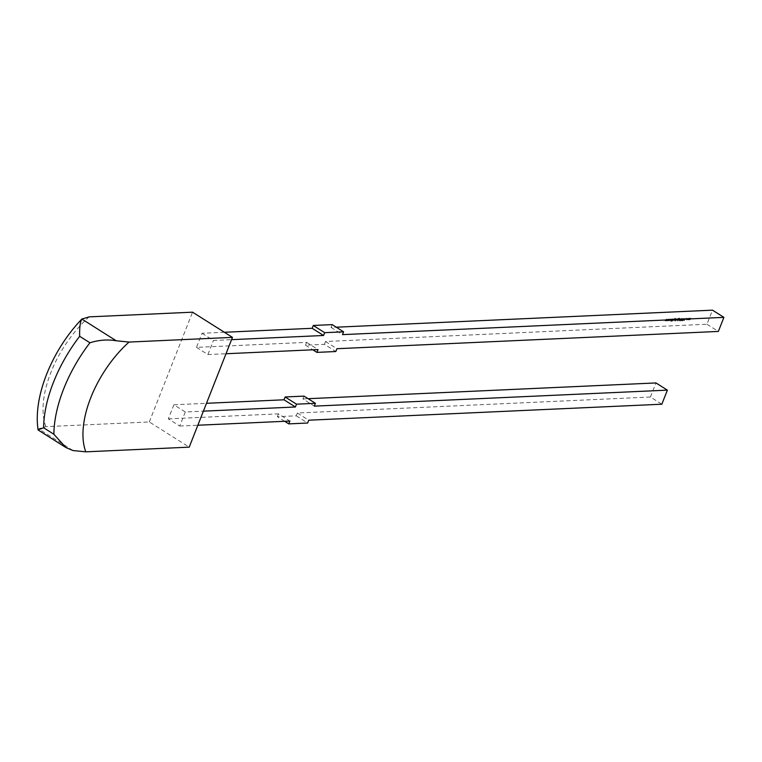 <?xml version="1.0" encoding="UTF-8"?>
<svg xmlns="http://www.w3.org/2000/svg" width="762" height="762" viewBox="0 0 762 762"><rect width="100%" height="100%" fill="white"/><g stroke="black" fill="none" stroke-linecap="round" stroke-linejoin="round"><path stroke-width="0.57" stroke-dasharray="3.81 2.86" d="M667.883 319.097L666.75 320.764L667.693 319.554L667.588 320.726L668.426 319.526L668.436 320.688L668.626 319.059L667.779 320.259L667.855 319.097M670.922 319.116L671.408 319.249L670.922 319.116M672.884 318.868L672.236 320.516L672.751 318.878M673.351 318.849L672.57 320.497L673.113 320.507L674.189 318.811L673.17 320.297L673.217 318.849M673.446 319.002L672.817 320.192L673.341 320.65L674.189 318.811M674.418 318.954L673.398 320.45L672.96 319.888L673.579 318.992M675.923 319.03L674.999 321.04L676.751 319.497L676.046 318.726M676.275 318.868L675.227 321.183L675.513 320.069L676.065 320.526L676.98 319.64L676.504 318.678L676.151 319.173M678.085 318.63L677.437 320.278L677.951 318.64M678.285 320.269L678.866 320.211L679.209 317.954L678.437 318.506L679.113 318.164L679.256 318.887L678.047 319.449L678.285 320.269M678.666 318.649L679.342 318.306L679.523 318.945L678.275 319.592L678.513 320.411L679.771 318.545L679.209 317.954L678.437 318.506M679.113 318.164L679.523 318.945L679.113 318.164M680.399 320.145L681.247 318.487L680.599 320.135M683.104 318.983L683.809 319.068L682.838 320.84L683.952 319.059L683.533 318.325L682.876 318.84L683.581 318.926L682.609 320.697L683.724 318.916L683.533 318.325L682.876 318.84M683.438 318.564L683.809 319.068L683.438 318.564M682.438 320.192L682.838 320.84L682.438 320.192M685.752 318.44L686.238 318.573L685.752 318.44M687.362 319.021L687.591 319.85L688.124 319.554L688.267 318.145L687.276 319.592L688.124 319.554M688.353 319.697L688.496 318.287L687.591 319.164M224.38 332.27L202.044 333.28L196.501 347.358L306.619 342.367L305.514 345.186L324.422 344.329L335.823 351.53M332.184 324.622L331.07 327.441L336.271 327.203M324.422 344.329L325.526 341.509L706.955 324.241L712.499 310.163M689.229 318.125L688.448 319.783L689.715 319.754L690.743 318.059L689.762 319.554L689.991 318.097L689.01 319.583L689.096 318.135M689.324 318.278L688.677 319.926L689.458 319.373L689.943 319.897L690.743 318.059M690.972 318.202L689.991 319.697L689.991 318.097M690.22 318.24L689.239 319.726L689.458 318.268M687.172 319.64L686.362 319.221L687.534 318.707L687.172 318.345L686 319.068L686.286 319.907L686.943 319.497L686.133 319.078L687.314 318.564L686.943 318.202L686 319.068L686.514 320.05L686.943 319.497M686.352 319.707L686.133 319.078L686.352 319.707M686.867 318.402L687.381 318.821L686.867 318.402M684.133 318.364L683.962 320.583L685.571 318.297L684.914 319.03L684.133 318.364L683.962 320.583M681.704 318.878L680.961 320.716L682.266 318.611L681.923 320.669L682.371 318.383L680.961 320.716M681.19 320.859L682.266 318.611L682.676 319.126L681.79 320.678M682.019 320.821L682.695 319.459L682.371 318.383L681.933 319.021M679.961 318.545L679.056 320.859L680.799 318.506L679.78 320.002L679.828 318.554M680.056 318.697L679.285 321.002L680.799 318.506M681.028 318.649L680.009 320.145L679.58 319.583L680.19 318.687M677.037 320.802L677.513 320.935L677.037 320.802M677.447 318.659L677.056 320.326L677.304 318.668M677.532 318.811L677.189 320.259M677.418 320.402L677.027 319.783L677.675 318.802M674.37 320.45L674.951 320.392L675.294 318.135L674.522 318.678L675.199 318.335L675.342 319.068L674.132 319.621L674.37 320.45M674.751 318.821L675.427 318.478L675.599 319.126L674.36 319.773L674.599 320.592L675.856 318.726L675.294 318.135L674.522 318.678M675.199 318.335L675.599 319.126L675.199 318.335M671.836 321.04L672.322 321.173L671.836 321.04M671.703 318.926L670.684 321.183L671.151 320.316L671.636 321.135L671.293 320.164L672.589 318.878L671.274 320.011L671.57 318.926M669.588 319.021L668.455 320.688L669.398 319.478L669.293 320.65L670.131 319.449L670.141 320.612L670.331 318.983L669.484 320.183L669.56 319.021M666.178 319.173L665.045 320.84L665.988 319.63L665.883 320.802L666.721 319.602L666.731 320.764L666.921 319.135L666.074 320.335L666.15 319.173M306.619 342.367L318.021 349.567M305.514 345.186L312.83 349.806M196.501 347.358L207.902 354.559L226.019 353.739M202.044 333.28L213.446 340.481L231.562 339.662M331.07 327.441L342.471 334.632M706.955 324.241L718.356 331.432M325.526 341.509L336.928 348.71M207.902 354.559L213.446 340.481M185.28 411.975L179.737 426.053L168.335 418.852L173.879 404.774L185.28 411.975L203.397 411.156M38.1 429.901L38.624 428.854L45.901 426.644L149.314 421.957L189.214 447.151M149.314 421.957L192.557 312.182M173.879 404.774L206.492 403.298M304.019 396.116L302.914 398.936L314.315 406.136M302.914 398.936L308.105 398.697M284.664 421.3L277.349 416.681L296.256 415.823L297.361 413.014L650.434 397.021L661.835 404.212M650.434 397.021L655.977 382.943M297.361 413.014L308.762 420.205M296.256 415.823L307.658 423.024M277.349 416.681L278.463 413.861L289.865 421.062M179.737 426.053L197.853 425.234M168.335 418.852L278.463 413.861M689.991 319.697L689.962 318.878L689.991 319.697M689.239 319.726L689.191 318.964L689.239 319.726M688.734 319.107L688.496 318.287L688.734 319.107M688.41 318.487L687.905 319.792L688.41 318.487L688.591 319.116L687.676 319.64L687.495 319.011L688.41 318.487M687.905 319.792L687.495 319.011L687.905 319.792M686.229 319.211L686.514 320.05L686.229 319.211M684.209 320.726L685.571 318.297M685.648 318.449L684.914 319.03M685.143 319.173L684.228 319.059M684.457 319.211L684.276 318.354M684.438 319.43L684.981 319.411L684.371 320.288L684.209 319.288L684.752 319.268L684.143 320.135L684.209 319.288M683.952 319.059L683.762 318.478L683.952 319.059M682.695 319.459L682.59 318.526L682.695 319.459M680.818 320.278L680.333 320.802M680.695 320.935L680.733 320.126M681.038 320.069L681.38 318.487M681.476 318.63L680.676 319.935M679.094 318.935L678.599 320.211L679.094 318.935L679.285 319.554L678.371 320.069L678.19 319.43L679.094 318.935M678.599 320.211L678.19 319.43L678.599 320.211M678.17 318.783L677.523 320.431L677.056 320.116M677.666 320.421L678.313 318.773M676.98 319.64L676.732 318.821L676.98 319.64M676.142 320.326L675.951 319.697L676.656 319.021L676.846 319.649L676.142 320.326L675.723 319.554L676.427 318.878L676.618 319.507L675.913 320.173L675.723 319.554L676.142 320.326M676.656 319.021L676.846 319.649L676.656 319.021M675.18 319.116L674.684 320.383L675.18 319.116L675.361 319.726L674.456 320.24L674.265 319.611L675.18 319.116M674.684 320.383L674.265 319.611L674.684 320.383M672.979 319.021L672.103 320.516M672.465 320.659L673.113 319.011M671.798 319.068L670.684 321.183M671.046 321.316L671.151 320.316M671.379 320.459L671.446 321.145M671.865 321.278L671.293 320.164M671.522 320.307L672.589 318.878M672.636 319.03L671.274 320.011M671.503 320.154L671.932 319.068M668.684 320.831L669.627 319.621L669.522 320.792L670.36 319.592L670.37 320.754L670.56 319.126L668.455 320.688M668.083 319.24L666.96 320.907L666.921 319.135M667.121 320.897L667.693 319.554M667.922 319.697L667.836 320.869L668.426 319.526M668.655 319.669L668.293 320.697M668.665 320.831L668.855 319.202L667.779 320.259M668.007 320.402L668.112 319.24M666.379 319.316L665.045 320.84M665.417 320.973L665.988 319.63M666.217 319.783L666.131 320.945L666.721 319.602M666.95 319.745L666.588 320.773M666.074 320.335L666.893 319.145M666.293 320.488L666.407 319.316M72.981 450.542L38.624 428.854M45.901 426.644A82.229 42.967 -57.7 0 1 89.144 316.868"/><path stroke-width="1.14" d="M224.38 332.27L312.163 328.298L323.564 335.49L231.562 339.662M313.277 325.479L324.679 332.68L343.586 331.822L332.184 324.622L313.277 325.479L312.163 328.298M336.271 327.203L712.499 310.163L723.9 317.363L342.471 334.632L343.586 331.822M226.019 353.739L318.021 349.567L316.916 352.387L335.823 351.53L336.928 348.71L718.356 331.432L723.9 317.363M312.83 349.806L316.916 352.387M324.679 332.68L323.564 335.49M232.458 337.375L192.557 312.182L89.144 316.868L81.867 319.068L116.215 340.766L129.054 342.062A82.229 42.967 122.3 0 0 85.811 451.837L189.214 447.151L232.458 337.375L129.054 342.062M82.067 318.83L81.867 319.068C80.172 321.926 79.439 327.679 79.667 336.309A102.794 53.711 122.3 0 0 53.416 382.419A102.794 53.711 122.3 0 0 43.634 427.787L38.1 429.901C32.899 396.297 52.464 349.51 82.067 318.83M85.811 451.837L72.981 450.542L65.865 447.523L53.892 434.273A102.794 53.711 -57.7 0 1 63.675 388.896A102.794 53.711 -57.7 0 1 89.926 342.786L79.667 336.309M203.397 411.156L295.408 406.994L296.513 404.174L315.42 403.317L304.019 396.116L285.112 396.973L296.513 404.174M206.492 403.298L284.007 399.793L295.408 406.994M284.007 399.793L285.112 396.973M308.105 398.697L655.977 382.943L667.379 390.144L314.315 406.136L315.42 403.317M284.664 421.3L288.75 423.882L307.658 423.024L308.762 420.205L661.835 404.212L667.379 390.144M288.75 423.882L289.865 421.062L197.853 425.234M116.215 340.766C107.671 339.29 98.908 339.966 89.926 342.786M43.634 427.787L53.892 434.273M38.195 430.044L65.865 447.523"/></g></svg>
